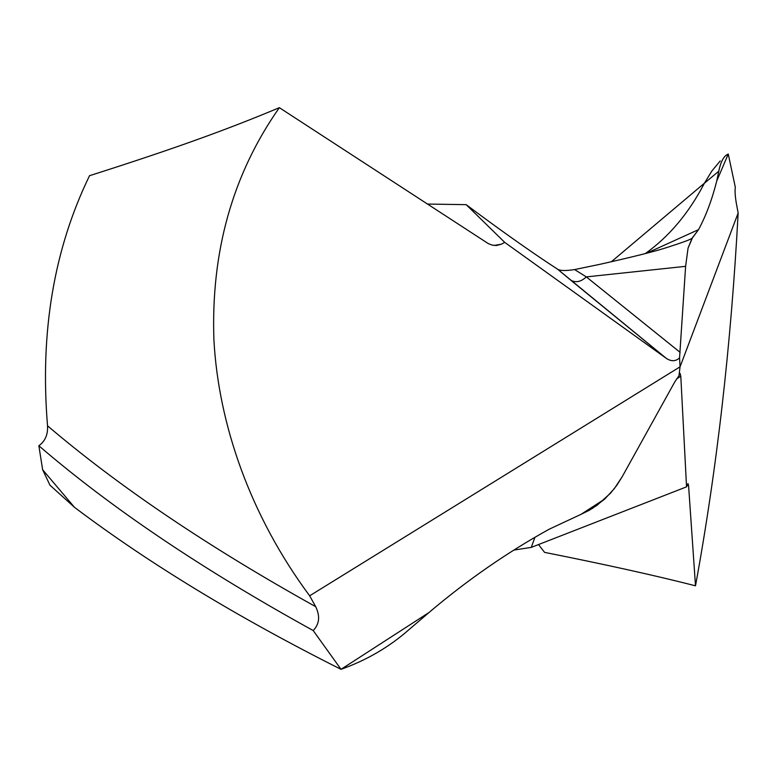 <?xml version="1.0" encoding="UTF-8"?>
<svg xmlns="http://www.w3.org/2000/svg" width="777" height="777" viewBox="0 0 777 777"><rect width="100%" height="100%" fill="white"/><g stroke="black" fill="none" stroke-linecap="round" stroke-linejoin="round"><path stroke-width="1.17" d="M604.827 498.97L614.325 488.626L622.241 476.651L616.753 485.372L610.45 493.259L597.28 505.108L589.325 510.266L581.07 514.306L592.56 508.313L604.827 498.97L581.07 514.306L549.145 529.234C507.099 552.466 467.055 580.225 429.001 612.519L341.025 669.327C366.637 660.197 389.228 647.008 408.809 629.778L429.001 612.519L408.809 629.778C389.248 647.008 366.657 660.188 341.025 669.327C237.995 617.589 149.155 563.597 74.505 507.342L42.638 469.745L49.981 485.217L74.505 507.342L49.981 485.217M341.025 669.327L313.189 630.545C319.434 624.154 320.27 616.2 315.695 606.682C208.508 547.066 119.114 486.771 47.523 425.796C39.85 332.507 53.856 249.145 89.54 175.699C174.349 148.737 228.059 129.215 279.351 107.673C232.585 174.281 210.781 251.797 213.928 340.209C218.541 423.98 250.019 515.452 309.654 595.804L680.05 366.822L678.952 375.845L680.089 373.387L680.798 376.253L676.67 378.836M674.902 381.692L678.952 375.845L674.902 381.692L622.241 476.651L674.902 381.692M309.654 595.804L315.695 606.682M538.519 544.56L544.57 552.369C605.341 564.471 655.662 575.611 695.502 585.809C716.86 469.298 731.07 345.027 738.15 213.015L680.05 366.822L678.952 375.845M695.502 585.809L688.568 485.47L687.043 485.334M514.015 550.048L531.245 547.387L686.547 486.849L688.004 483.576L688.568 485.47M686.547 486.849L680.798 376.253M720.23 160.936L711.907 170.93L704.418 183.207L718.793 171.212C720.735 161.509 723.892 155.788 728.263 154.05L727.175 154.584C723.377 156.75 720.59 162.296 718.793 171.212L716.724 181.06C712.004 199.738 705.934 215.928 698.533 229.642C705.934 215.928 712.004 199.738 716.724 181.06L728.263 154.05L735.324 187.306C734.76 190.948 735.149 196.591 736.499 204.234L738.15 213.015M646.668 253.195L698.533 229.642L692.453 237.83L688.053 248.135L685.615 266.336L679.554 357.925L680.05 366.822L679.554 357.925C675.64 361.441 671.25 361.606 666.394 358.42L504.739 242.385L501.34 244.201L496.425 245.522L492.026 245.085L488.257 243.58L279.351 107.673M698.533 229.642L692.093 238.15C691.676 239.112 683.41 242.191 667.297 247.387C655.535 251.243 633.09 256.876 599.951 264.306L574.601 269.57L586.324 276.894C581.099 281.75 575.98 282.896 570.978 280.342L557.313 268.997C559.663 270.814 565.423 270.998 574.601 269.57M692.453 237.83L688.053 248.135L685.615 266.336L679.554 357.925M313.189 630.545C202.7 569.628 111.247 508.032 38.85 445.755L42.638 469.745M47.523 425.796C48.019 434.605 45.134 441.258 38.85 445.755M531.245 547.387L534.935 537.354M504.739 242.385L466.171 204.662C496.969 227.651 524.388 247.164 548.426 263.199L557.07 268.852M427.457 204.05L466.171 204.662M718.793 171.212L716.724 181.06M692.093 238.15L688.053 248.135M581.07 514.306L549.145 529.234C507.099 552.466 467.055 580.234 429.001 612.519M611.314 261.791L704.418 183.207C688.84 213.112 669.162 236.558 645.386 253.535M680.128 352.36L586.324 276.894L685.615 266.336M666.015 358.148L570.716 280.176M501.34 244.201L494.085 245.464M557.313 268.997L666.394 358.42"/></g></svg>
